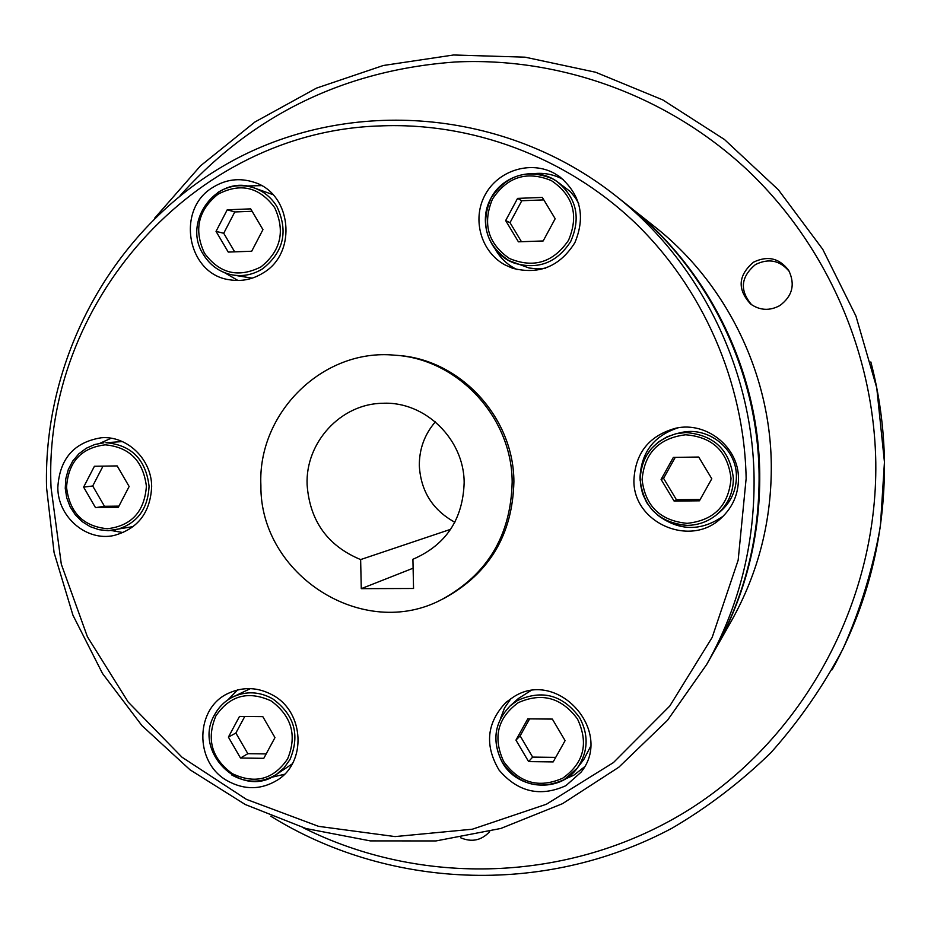 <?xml version="1.0" encoding="UTF-8"?>
<svg xmlns="http://www.w3.org/2000/svg" width="931" height="931" viewBox="0 0 931 931"><rect width="100%" height="100%" fill="white"/><g stroke="black" fill="none" stroke-linecap="round" stroke-linejoin="round"><path stroke-width="1.4" d="M394.732 355.2L397.025 355.374C459.542 358.9 513.772 416.913 513.9 481.595C512.62 534.569 489.403 573.449 444.25 598.261L442.19 599.273C487.565 574.357 510.886 535.278 512.166 482.049C512.05 417.041 457.54 358.738 394.732 355.2C322.929 348.101 257.41 413.015 260.889 485.377C259.772 574.986 363.462 641.599 442.19 599.273M450.662 529.308L360.634 559.578C327.619 545.869 309.779 520.941 307.114 484.772C305.275 442.33 341.014 403.519 382.932 403.274C425.048 401.214 464.173 439.199 464.15 482.689C462.928 519.358 445.961 544.844 413.236 559.135L413.55 559.019M435.336 421.871C424.536 434.451 419.194 449.103 419.322 465.803C420.835 491.242 432.682 510.06 454.852 522.256M565.187 779.049L573.74 775.232L584.365 766.958M513.528 696.947C557.401 668.19 614.355 731.37 580.956 772.288L565.908 785.671C540.166 797.262 517.892 792.083 499.086 770.123C484.388 745.3 486.692 722.712 505.987 702.358L513.528 696.947M530.414 690.907L518.439 698.459L510.351 705.698C494.361 722.247 491.661 741.099 502.251 762.233M678.257 427.771C653.969 435.661 641.226 452.28 640.016 477.626L640.167 480.687M633.918 480C635.373 452.815 649.314 435.545 675.731 428.213C706.361 421.184 738.83 447.089 738.469 478.615C738.399 494.175 732.697 507.267 721.374 517.904C690.499 548.208 632.731 522.815 633.918 480M687.346 525.387C698.564 525.154 708.491 521.465 717.114 514.308L720.524 511.398C731.021 502.077 736.316 490.381 736.398 476.323C736.747 448.381 707.455 425.688 680.48 432.729L676.115 433.73C653.329 440.666 641.331 455.969 640.144 479.616C643.391 507.57 659.125 522.826 687.322 525.387C698.553 525.154 708.479 521.465 717.114 514.308C727.867 504.753 733.279 492.778 733.372 478.383C730.032 450.139 714.158 434.87 685.775 432.554L676.115 433.73L666.91 436.883L658.589 441.876L651.491 448.474L645.928 456.388L642.146 465.291L640.307 474.775L640.47 484.434L642.646 493.872L646.731 502.647L652.55 510.409L659.87 516.798L668.353 521.558L677.64 524.467L687.334 525.387M563.406 179.625L562.487 179.113C553.538 174.4 544.018 172.572 533.928 173.631M495.222 249.136C499.854 257.328 506.266 263.694 514.436 268.233L517.101 269.583M504.963 264.881C481.083 252.033 471.761 219.425 484.993 195.079C497.864 170.548 530.298 160.202 554.259 173.294L559.484 176.529C580.63 194.474 585.762 216.516 574.881 242.654C559.834 266.557 538.991 275.064 512.341 268.175L504.963 264.881M578.745 203.68L575.474 197.919L570.249 191.542L556.831 181.382C535.639 166.055 502.845 174.586 490.916 198.268C477.498 221.915 489.497 254.698 514.727 263.252C538.351 269.897 557.006 262.647 570.691 241.513C581.177 217.633 576.557 197.593 556.831 181.382L552.735 178.892C527.144 168.36 506.545 174.83 490.951 198.28C480.128 224.231 486.063 244.993 508.768 260.54L529.064 268L537.21 268.884L545.403 268.233M224.604 272.702L237.975 280.487M263.205 272.911C252.743 279.44 241.548 281.721 229.62 279.789C187.294 274.401 175.435 209.498 212.757 187.457C225.698 179.369 239.36 177.612 253.732 182.162C291.636 193.229 297.827 252.848 263.205 272.911M272.911 194.614L253.791 187.794C241.071 183.873 229.003 185.478 217.575 192.612M111.289 530.53L123.288 532.602M151.672 486.413C150.45 512.562 137.858 528.936 113.896 535.511C86.455 541.598 57.862 517.054 57.815 487.658C59.537 458.797 74.038 442.167 101.293 437.768C127 435.545 151.555 459.146 151.672 486.413M122.368 441.573L105.89 442.714C131.399 444.925 145.795 459.414 149.065 486.168C147.959 509.606 136.636 524.223 115.107 530.007L108.194 530.67L133.308 526.585M271.142 777.397L284.479 774.278M273.214 695.387C304.286 712.273 306.718 762.256 277.403 780.097C261.087 789.977 244.376 790.186 227.257 780.748C193.916 762.431 194.928 707.548 228.991 693.025C243.817 686.45 258.562 687.241 273.214 695.387M250.416 688.614L233.029 696.888C225.116 700.822 219.006 706.734 214.712 714.612M489.683 831.534L489.147 832.186C481.071 840.565 471.528 842.415 460.531 837.725M789.383 271.584C780.038 260.343 768.727 258.003 755.425 264.579C740.727 276.949 739.47 290.344 751.643 304.774M753.435 262.228C767.598 255.362 779.363 258.108 788.732 270.456C795.4 284.444 792.432 296.151 779.829 305.577C769.646 311.047 759.905 310.523 750.595 304.006C737.143 289.343 738.085 275.425 753.435 262.228M240.501 758.032L263.787 758.323L274.971 737.608L262.798 716.626L239.5 716.428L228.398 737.119L240.501 758.032L247.844 753.691L266.173 753.912M228.398 737.119L235.869 733.034L247.844 753.691M244.76 716.474L235.869 733.034M231.772 774.988C246.924 783.355 261.739 783.204 276.228 774.569L292.311 763.839M237.556 689.941L228.002 699.786M83.615 487.111L95.509 507.651L118.26 507.395L129.141 486.506L117.178 465.919L94.415 466.268L83.615 487.111L92.716 485.994L104.481 506.289L118.924 506.127M103.015 466.128L92.716 485.994M95.509 507.651L104.481 506.289M111.126 438.245L100.036 443.249M227.222 209.801L216.039 231.377L228.246 252.08L251.696 251.242L262.949 229.631L250.683 208.87L227.222 209.801L234.787 211.954L223.731 233.274L234.682 251.847M252.103 211.279L234.787 211.954M216.039 231.377L223.731 233.274M203.377 254.419C210.185 265.51 219.809 272.329 232.261 274.889L252.196 278.16M261.448 185.618L245.993 186.002M517.566 198.384L505.661 220.577L518.416 241.827L543.169 240.954L555.179 218.727L542.331 197.419L517.566 198.384L521.791 200.747L510.013 222.66L521.465 241.723M543.82 199.886L521.791 200.747M505.661 220.577L510.013 222.66M699.437 500.808L711.796 478.755L698.704 457.028L673.346 457.412L661.091 479.43L674.102 501.087L699.437 500.808M674.102 501.087L676.418 499.726L700.193 499.458M661.091 479.43L663.57 478.336L676.418 499.726M675.243 457.377L663.57 478.336M657.623 515.122C679.223 531.194 701.101 531.531 723.236 516.135M528.61 761.605L553.177 761.907L565.094 740.634L552.351 719.081L527.772 718.872L515.949 740.122L528.61 761.605L532.66 757.101L555.714 757.38M515.949 740.122L520.138 735.886L532.66 757.101M529.611 718.895L520.138 735.886M502.275 762.291C518.648 784.845 539.282 790.628 564.174 779.643L577.267 768.122L583.853 759.405L590.429 746.743M510.979 698.529L504.544 707.909L500.494 718.581M412.922 559.252L413.55 588.485L361.275 588.66L360.634 559.578M413.108 568.201L361.275 588.66M832.046 669.855C867.506 605.697 884.974 536.442 884.45 462.102C883.95 428.179 879.411 394.802 870.846 361.95M303.041 827.659C421.021 886.871 568.794 883.019 685.414 811.89C801.661 740.494 877.572 604.394 875.792 462.498C873.965 352.407 826.204 244.411 747.081 169.733C667.492 95.474 559.834 56.814 455.003 62.005C344.458 70.151 252.836 114.688 180.137 195.603M731.277 621.175C758.451 572.763 771.776 520.452 771.275 464.232C770.216 372.481 725.726 282.465 654.551 226.57L628.367 205.821C708.375 268.64 758.532 370.131 759.743 473.542C760.313 536.908 745.324 595.793 714.775 650.222L731.277 621.175C758.451 572.751 771.787 520.429 771.287 464.22C770.216 372.481 725.738 282.477 654.551 226.57M713.821 651.898C744.567 597.132 759.649 537.862 759.079 474.077C757.857 369.991 707.374 267.837 626.854 204.622L615.519 195.65C699.856 261.844 752.795 368.979 754.075 478.115C754.68 544.984 738.888 607.105 706.687 664.466L713.821 651.898C744.567 597.108 759.661 537.827 759.079 474.065C757.869 370.003 707.397 267.86 626.854 204.622M51.065 487.751L61.306 564.198L87.409 636.769L128.234 702.125L182.022 757.229L246.424 799.368L318.553 826.344L395.081 836.585L472.331 829.218L546.404 804.244L613.448 762.57L669.773 706.024L712.18 637.386L738.167 560.159L746.138 478.511C744.323 382.106 702.8 287.504 634.023 221.764C564.838 156.408 471.156 121.926 379.615 125.941C192.659 131.818 42.314 305.042 51.065 487.751M517.461 700.531L510.351 705.698C494.338 722.27 491.626 741.134 502.216 762.291C517.17 789.825 559.578 793.305 577.267 768.122C588.183 752.085 588.974 735.257 579.629 717.65C562.987 694.98 542.273 689.277 517.461 700.531M577.511 719.023C561.602 697.61 541.842 692.164 518.218 702.696C497.515 717.952 492.674 737.573 503.706 761.558C519.312 783.122 539.002 788.65 562.778 778.153C583.923 763.013 588.834 743.299 577.511 719.023M685.635 434.777C658.915 438.082 644.403 453.048 642.099 479.674C645.346 506.208 660.358 520.766 687.136 523.338C714.089 520.429 728.717 505.475 731.021 478.499C727.844 451.57 712.704 437 685.635 434.777M492.452 199.106C482.316 223.801 487.984 243.596 509.443 258.504C533.626 268.547 553.317 262.484 568.504 240.338C579.001 215.387 573.298 195.475 551.385 180.614C526.981 170.559 507.337 176.727 492.452 199.106M276.996 206.717C271.41 197.535 263.671 191.239 253.791 187.794C217.528 173.771 181.708 221.369 203.272 254.349C210.103 265.475 219.763 272.329 232.261 274.889C243.026 276.728 253.127 274.703 262.577 268.815C283.652 252.08 288.459 231.377 276.996 206.717M204.471 253.174C219.53 273.621 238.348 278.194 260.936 266.906C280.848 250.881 285.421 231.144 274.68 207.66C259.435 186.991 240.547 182.499 218.017 194.207C198.14 210.22 193.625 229.876 204.471 253.174M107.426 528.738C131.457 525.852 144.456 511.701 146.4 486.285C143.153 460.915 129.432 447.101 105.226 444.832C81.125 447.811 68.242 461.974 66.555 487.344C69.604 512.632 83.231 526.422 107.426 528.738M272.76 698.867C259.586 691.535 246.343 690.883 233.029 696.888C225.069 700.845 218.936 706.78 214.619 714.705C192.333 751.829 241.432 799.845 276.228 774.569L283.99 767.959L289.96 759.591C300.189 735.059 294.452 714.822 272.76 698.867M287.621 758.881C297.187 735.537 291.729 716.23 271.224 700.962C248.274 690.43 229.817 695.434 215.852 715.974C206.251 739.191 211.686 758.393 232.133 773.568C254.989 784.472 273.493 779.573 287.621 758.881M270.805 816.208C385.83 887.592 541.761 897.682 671.996 828.218C707.909 807.154 740.901 781.935 771.008 752.574C799.089 721.083 823.097 686.484 843.032 648.756C860.384 609.63 872.824 568.829 880.377 526.387L884.45 462.102L876.746 387.796L855.938 316.063L822.76 249.322L778.397 189.819L724.446 139.487L662.791 99.908L595.584 72.234L525.072 57.175L453.56 54.987L383.316 65.496L316.459 88.131L254.931 121.996L200.468 165.869L154.511 218.331M714.298 651.06L714.775 650.222M615.519 195.65C505.556 108.752 351.196 96.882 233.611 160.202C115.933 223.777 43.035 354.606 46.55 487.646L54.091 552.607L72.944 615.216L102.515 673.509L141.919 725.598L189.994 769.774L245.26 804.512L306.008 828.543L370.294 840.891L435.976 840.937L500.82 828.462L562.51 803.674L618.778 767.249L667.469 720.326L706.687 664.466M108.147 530.682L98.942 529.692L90.132 526.632L82.161 521.628L75.399 514.948L70.174 506.906L66.741 497.887L65.251 488.333L65.798 478.697L68.335 469.445L72.758 461.02L78.832 453.828L86.304 448.23L94.776 444.494L103.876 442.795"/></g></svg>
